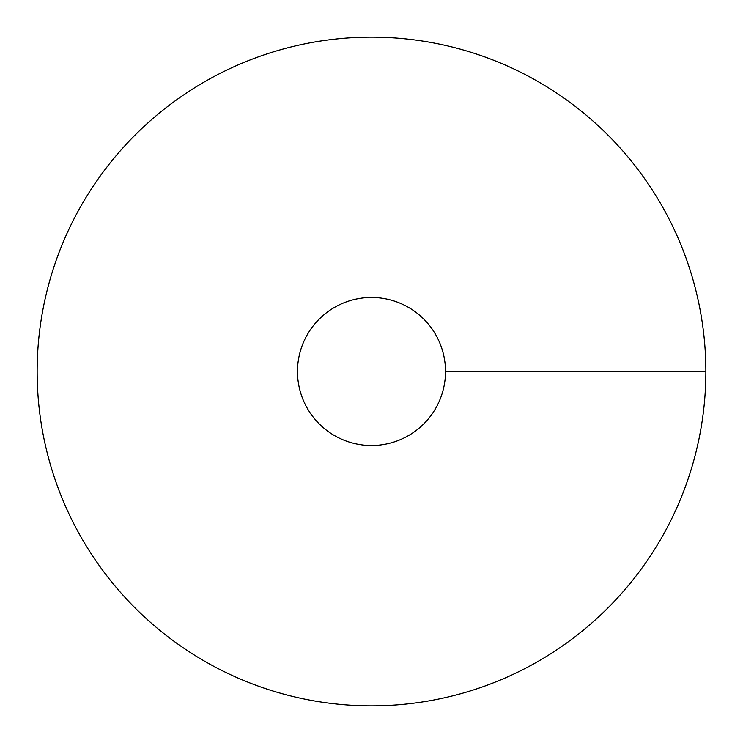 <?xml version="1.0" encoding="UTF-8"?>
<svg xmlns="http://www.w3.org/2000/svg" width="743" height="743" viewBox="0 0 743 743"><rect width="100%" height="100%" fill="white"/><g stroke="black" fill="none" stroke-linecap="round" stroke-linejoin="round"><path stroke-width="1.11" d="M371.5 705.85A334.35 334.35 0 0 0 661.056 204.325A334.35 334.35 0 0 0 81.944 204.325A334.35 334.35 0 0 0 371.5 705.85M371.5 445.503A74.003 74.003 0 0 0 435.593 334.499A74.003 74.003 0 0 0 307.407 334.499A74.003 74.003 0 0 0 371.5 445.503M705.85 371.5L445.503 371.5"/></g></svg>
